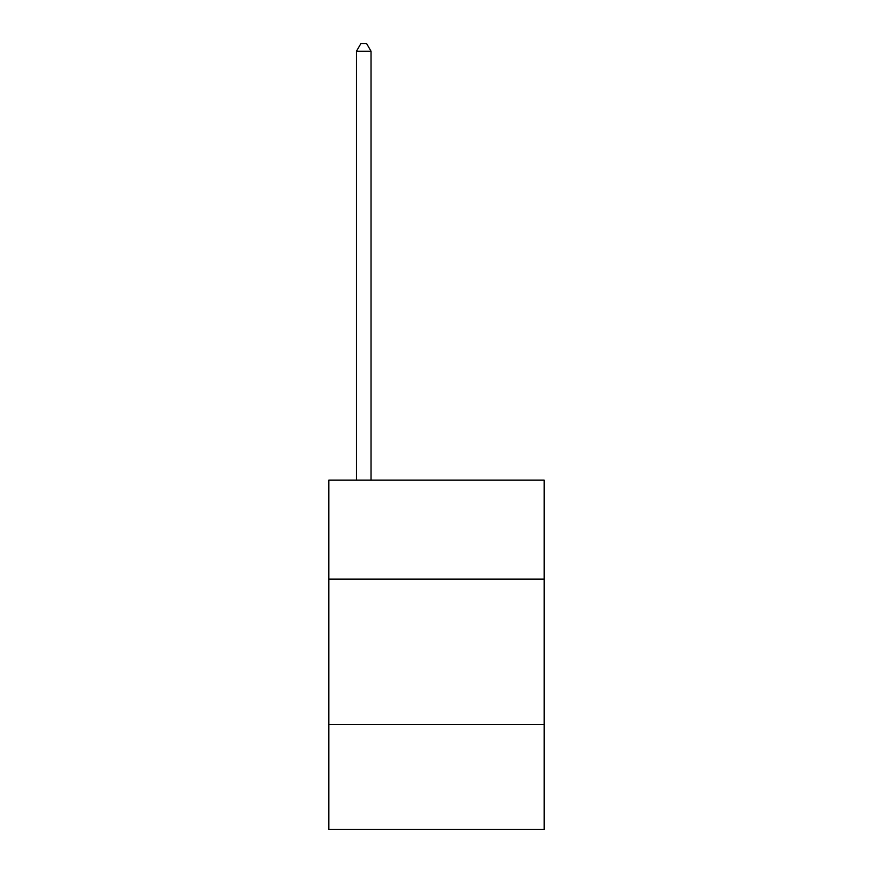 <?xml version="1.0" encoding="UTF-8"?>
<svg xmlns="http://www.w3.org/2000/svg" width="873" height="873" viewBox="0 0 873 873"><rect width="100%" height="100%" fill="white"/><g stroke="black" fill="none" stroke-linecap="round" stroke-linejoin="round"><path stroke-width="1.31" d="M544.174 579.094L544.174 480.15L328.826 480.15L328.826 579.094L544.174 579.094L544.174 829.35L328.826 829.35L328.826 579.094M544.174 724.59L328.826 724.59M371.025 480.15L371.025 51.212L356.479 51.212L356.479 480.15M356.479 51.212L360.844 43.65L366.66 43.65L371.025 51.212"/></g></svg>

